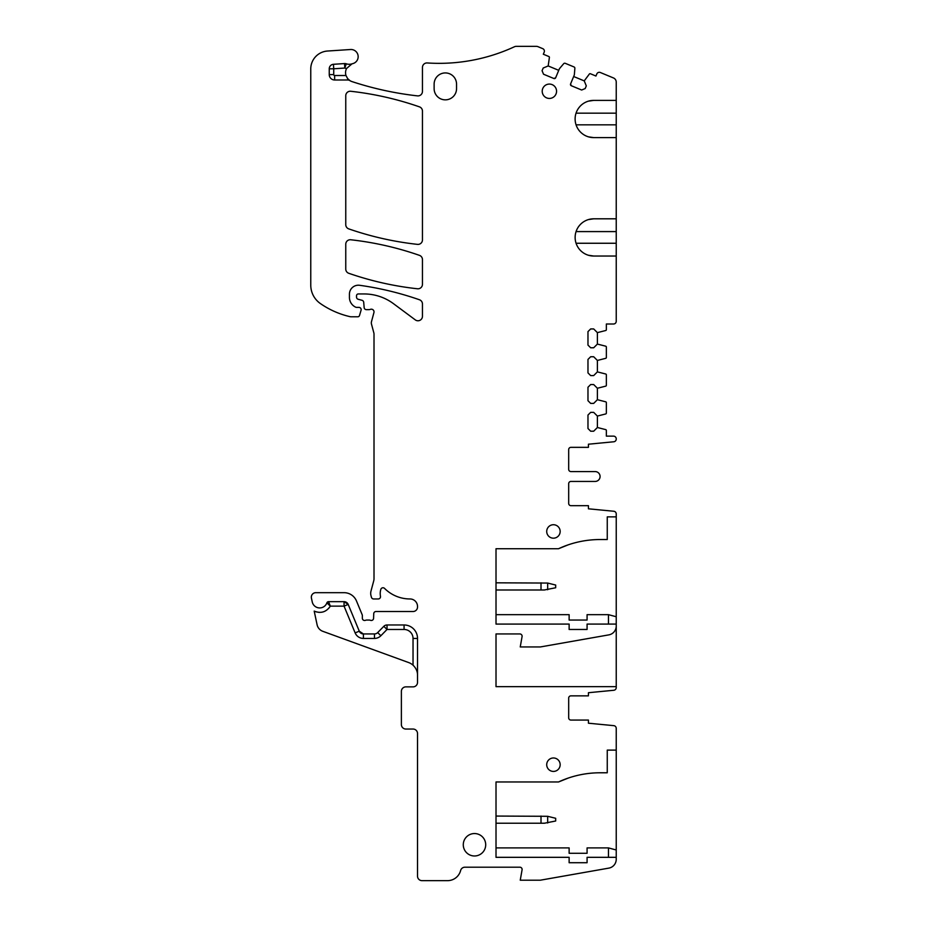<?xml version="1.0" encoding="UTF-8"?>
<svg xmlns="http://www.w3.org/2000/svg" width="927" height="927" viewBox="0 0 927 927"><rect width="100%" height="100%" fill="white"/><g stroke="black" fill="none" stroke-linecap="round" stroke-linejoin="round"><path stroke-width="1.39" d="M328.54 608.587L330.313 606.142L326.883 602.851A1.796 1.796 0 0 1 328.575 601.658L344.056 601.658L348.193 604.427A4.484 4.484 0 0 0 344.056 601.658A4.484 4.484 0 0 1 348.193 604.427L359.282 631.183L363.419 633.952A4.484 4.484 0 0 1 359.282 631.183L355.134 632.898A8.969 8.969 0 0 0 363.419 638.436L374.462 638.436A8.969 8.969 0 0 0 380.87 635.737L387.022 629.468L383.824 626.328L377.671 632.596A4.484 4.484 0 0 1 374.462 633.952L374.462 638.436M329.803 605.574L327.845 603.662M570.928 720.07A2.248 2.248 0 0 1 568.68 717.822A2.248 2.248 0 0 0 570.928 720.07L588.425 720.07L588.425 723.211L613.801 725.656A2.688 2.688 0 0 1 616.235 728.332L616.235 750.117L607.255 750.117L607.255 772.782L600.117 772.782A98.679 98.679 0 0 0 558.529 781.971L496.015 781.971L496.015 857.324L569.132 857.324L569.132 862.713L587.081 862.713L587.081 857.324L616.235 857.324L616.235 859.294A8.969 8.969 0 0 1 608.819 868.124L540.337 880.198L520.244 880.198L522.075 869.827A2.248 2.248 0 0 0 519.862 867.197L464.948 867.197A4.484 4.484 0 0 0 460.603 870.557A13.453 13.453 0 0 1 447.579 880.65L422.005 880.65A4.484 4.484 0 0 1 417.521 876.166L417.521 733.524A4.484 4.484 0 0 0 413.036 729.039L405.864 729.039A4.484 4.484 0 0 1 401.379 724.555L401.379 691.368A4.484 4.484 0 0 1 405.864 686.872L413.036 686.872A4.484 4.484 0 0 0 417.521 682.388L417.521 638.436A13.453 13.453 0 0 0 404.068 624.972L404.068 629.468L387.022 629.468L387.022 624.972L404.068 624.972M568.68 698.089A2.248 2.248 0 0 1 570.928 695.853A2.248 2.248 0 0 0 568.68 698.089L568.68 717.822M496.015 847.904L569.132 847.904L569.132 853.292L587.081 853.292L587.081 847.904L608.46 847.904L616.235 849.989L616.235 750.117M616.235 849.989L616.235 857.324M608.46 847.904L608.46 857.324M568.251 778.066A98.679 98.679 0 0 1 568.263 778.066L558.529 781.971M570.928 695.853L588.425 695.853L588.425 692.712L613.801 690.267A2.688 2.688 0 0 0 616.235 687.591L616.235 686.652L496.015 686.652L496.015 633.952L519.862 633.952A2.248 2.248 0 0 1 522.075 636.582L520.244 646.953L540.337 646.953L608.819 634.879A8.969 8.969 0 0 0 616.235 626.049L616.235 686.652M608.46 624.08L608.46 614.659L616.235 616.745L616.235 626.049M616.235 624.08L587.081 624.08L587.081 629.468L569.132 629.468L569.132 624.08L496.015 624.08L496.015 548.726L558.529 548.726A98.679 98.679 0 0 1 600.117 539.537L607.255 539.537L607.255 516.872L616.235 516.872L616.235 513.929A2.688 2.688 0 0 0 613.801 511.252L588.425 508.807L588.425 505.667L570.928 505.667A2.248 2.248 0 0 1 568.68 503.419L568.68 483.685A2.248 2.248 0 0 1 570.928 481.437L595.146 481.437A4.936 4.936 0 0 0 600.082 476.513A4.936 4.936 0 0 0 595.146 471.576L570.928 471.576A2.248 2.248 0 0 1 568.68 469.329L568.68 449.595A2.248 2.248 0 0 1 570.928 447.347L588.425 447.347L588.425 444.207L613.801 441.773A2.688 2.688 0 0 0 616.235 439.085L616.235 438.83A2.688 2.688 0 0 0 613.535 436.142L606.362 436.142L606.362 430.487A0.892 0.892 0 0 0 605.748 429.63L597.394 427.509L593.686 431.206L590.661 431.206L587.973 428.517L587.973 415.053L590.661 412.364L593.686 412.364L597.394 416.061L605.748 413.94A0.892 0.892 0 0 0 606.362 413.083L606.362 402.677A0.892 0.892 0 0 0 605.748 401.82L597.394 399.699L593.686 403.396L590.661 403.396L587.973 400.707L587.973 387.243L590.661 384.554L593.686 384.554L597.394 388.251L605.748 386.13A0.892 0.892 0 0 0 606.362 385.273L606.362 374.867A0.892 0.892 0 0 0 605.748 374.01L597.394 371.889L593.686 375.586L590.661 375.586L587.973 372.897L587.973 359.433L590.661 356.744L593.686 356.744L597.394 360.441L605.748 358.32A0.892 0.892 0 0 0 606.362 357.463L606.362 347.057A0.892 0.892 0 0 0 605.748 346.2L597.394 344.079L593.686 347.776L590.661 347.776L587.973 345.087L587.973 331.623L590.661 328.934L593.686 328.934L597.394 332.631L605.748 330.51A0.892 0.892 0 0 0 606.362 329.653L606.362 323.998L613.535 323.998A2.688 2.688 0 0 0 616.235 321.31L616.235 218.807L593.767 218.807L588.448 219.583M593.767 218.807A18.61 18.61 0 0 0 583.5 252.955A18.61 18.61 0 0 0 593.767 256.037L616.235 256.037M571.299 85.724L570.568 83.975A1.344 1.344 0 0 0 571.299 85.724L581.658 90.023L585.18 88.563L586.293 85.875L584.23 80.892L589.398 73.986A0.892 0.892 0 0 1 590.418 73.743L595.945 76.037L596.814 73.963A2.688 2.688 0 0 1 600.325 72.503L613.465 77.949A4.484 4.484 0 0 1 616.235 82.086L616.235 100.383L593.767 100.383A18.61 18.61 0 0 0 583.5 134.542A18.61 18.61 0 0 0 593.767 137.613L616.235 137.613L616.235 218.807M570.568 83.975L574.08 75.516A4.484 4.484 0 0 0 574.404 74.148L574.867 68.308A1.344 1.344 0 0 0 574.033 66.953L565.238 63.314A1.344 1.344 0 0 0 563.697 63.685L559.896 68.134A4.484 4.484 0 0 0 559.155 69.328L555.655 77.787A1.344 1.344 0 0 1 553.894 78.517L555.655 77.787M334.635 79.989A5.388 5.388 0 0 1 329.247 74.6L329.247 68.783L333.732 68.783L333.732 74.6A0.892 0.892 0 0 0 334.635 75.504L334.635 79.989L347.613 79.989A4.484 4.484 0 0 1 349.977 80.661A9.34 9.34 0 0 0 351.982 81.588A326.733 326.733 0 0 0 417.474 95.875A4.484 4.484 0 0 0 422.457 91.425L422.457 67.428A4.484 4.484 0 0 1 427.243 62.955A179.421 179.421 0 0 0 514.415 46.767A4.484 4.484 0 0 1 516.304 46.35L536.293 46.35A4.484 4.484 0 0 1 538.008 46.686L542.724 48.644A2.688 2.688 0 0 1 544.184 52.167L543.326 54.229L548.854 56.524A0.892 0.892 0 0 1 549.398 57.428L548.181 65.956L543.199 68.019L542.075 70.707L543.535 74.23L553.894 78.517M329.247 68.783A4.484 4.484 0 0 1 333.442 64.299L333.732 68.783L344.821 68.053A13.453 13.453 0 0 0 346.559 68.517A9.34 9.34 0 0 0 345.98 75.504L347.613 78.563L349.977 80.661M346.559 68.517L351.982 63.847A8.969 8.969 0 0 1 346.281 63.801A4.484 4.484 0 0 0 344.52 63.569L333.442 64.299M351.982 63.847A9.34 9.34 0 0 1 352.689 63.65A7.173 7.173 0 0 0 358.077 55.585A7.173 7.173 0 0 0 350.51 49.513L327.532 51.031A17.937 17.937 0 0 0 310.765 68.934L310.765 285.157A22.422 22.422 0 0 0 320.406 303.569A85.226 85.226 0 0 0 350.139 316.686A4.484 4.484 0 0 0 351.136 316.791L357.787 316.791A1.796 1.796 0 0 0 359.502 315.516L361.067 310.255A2.248 2.248 0 0 0 358.923 307.382L356.64 307.382A2.248 2.248 0 0 1 355.69 307.173A10.776 10.776 0 0 1 349.433 297.393L349.433 294.172A8.969 8.969 0 0 1 359.653 285.296A313.986 313.986 0 0 1 419.444 299.757A4.484 4.484 0 0 1 422.457 303.986L422.457 316.292A4.484 4.484 0 0 1 415.296 319.885L393.512 303.697A49.34 49.34 0 0 0 364.079 293.952L358.32 293.952A1.796 1.796 0 0 0 356.524 295.748L356.524 297.103A2.248 2.248 0 0 0 358.181 299.27L362.04 300.302A2.248 2.248 0 0 1 363.697 302.272L364.16 307.602A2.248 2.248 0 0 0 366.397 309.653L368.83 309.653A4.484 4.484 0 0 0 370.383 309.363A2.688 2.688 0 0 1 373.929 312.584L371.472 321.715A4.484 4.484 0 0 0 371.472 324.044L373.859 332.944A4.484 4.484 0 0 1 374.01 334.102L374.01 578.622A8.969 8.969 0 0 1 373.708 580.939L370.997 591.044A8.969 8.969 0 0 0 370.997 595.69L371.437 597.301A2.248 2.248 0 0 0 373.604 598.958L378.262 598.958A2.248 2.248 0 0 0 380.476 596.374L380.383 595.748A14.357 14.357 0 0 1 380.846 589.329A2.248 2.248 0 0 1 384.578 588.413A35.886 35.886 0 0 0 409.989 598.958A7.532 7.532 0 0 1 417.521 606.49L417.521 607.034A4.484 4.484 0 0 1 413.036 611.519L375.991 611.519A2.248 2.248 0 0 0 373.743 613.674L373.569 618.332A2.248 2.248 0 0 1 370.522 620.337A4.484 4.484 0 0 0 368.911 620.047L367.011 620.047A4.484 4.484 0 0 0 365.4 620.337A2.248 2.248 0 0 1 362.353 618.251L362.353 615.598A2.248 2.248 0 0 0 362.179 614.74L356.489 600.986A13.453 13.453 0 0 0 344.056 592.677L315.817 592.677A4.484 4.484 0 0 0 311.426 598.1L312.237 601.89A7.625 7.625 0 0 0 326.883 602.851L328.575 601.658L330.313 606.142C326.269 612.11 320.893 613.767 314.195 611.102L317.092 624.74A8.969 8.969 0 0 0 322.805 631.31L408.668 662.562A13.453 13.453 0 0 1 413.036 665.18C416.084 668.17 417.579 671.519 417.521 675.204M363.419 638.436L363.419 633.952L374.462 633.952M383.824 626.328A4.484 4.484 0 0 1 387.022 624.972M553.431 757.973A6.732 6.732 0 0 1 560.163 764.705A6.732 6.732 0 0 1 553.431 771.426A6.732 6.732 0 0 1 546.71 764.705A6.732 6.732 0 0 1 553.431 757.973M345.759 95.736A4.484 4.484 0 0 1 350.742 91.275A313.986 313.986 0 0 1 419.444 106.86A4.484 4.484 0 0 1 422.457 111.101L422.457 239.908A4.484 4.484 0 0 1 417.486 244.369A313.986 313.986 0 0 1 348.772 228.888A4.484 4.484 0 0 1 345.759 224.647L345.759 95.736M553.431 538.181A6.732 6.732 0 0 1 546.71 531.461A6.732 6.732 0 0 1 553.431 524.728A6.732 6.732 0 0 1 560.163 531.461A6.732 6.732 0 0 1 553.431 538.181M434.126 84.148A11.217 11.217 0 0 1 445.331 72.932A11.217 11.217 0 0 1 456.547 84.148L456.547 88.633A11.217 11.217 0 0 1 445.331 99.849A11.217 11.217 0 0 1 434.126 88.633L434.126 84.148M422.457 284.311L422.457 259.583A4.484 4.484 0 0 0 419.444 255.354A313.986 313.986 0 0 0 350.742 239.769A4.484 4.484 0 0 0 345.759 244.23L345.759 269.05A4.484 4.484 0 0 0 348.772 273.291A313.986 313.986 0 0 0 417.486 288.772A4.484 4.484 0 0 0 422.457 284.311M474.485 855.98A11.217 11.217 0 0 1 463.28 844.764A11.217 11.217 0 0 1 474.485 833.547A11.217 11.217 0 0 1 485.702 844.764A11.217 11.217 0 0 1 474.485 855.98M549.387 84.079A7.173 7.173 0 0 1 556.559 91.252A7.173 7.173 0 0 1 549.387 98.436A7.173 7.173 0 0 1 542.214 91.252A7.173 7.173 0 0 1 549.387 84.079M496.015 614.659L569.132 614.659L569.132 620.047L587.081 620.047L587.081 614.659L608.46 614.659L616.235 616.745L616.235 516.872M558.529 548.726L568.263 544.809M570.151 544.195L568.263 544.821L570.151 544.195M581.403 541.322A98.679 98.679 0 0 1 600.117 539.537M570.928 505.667A2.248 2.248 0 0 1 568.68 503.419M570.928 481.437A2.248 2.248 0 0 0 568.68 483.685M570.928 471.576A2.248 2.248 0 0 1 568.68 469.329M570.928 447.347A2.248 2.248 0 0 0 568.68 449.595M597.394 416.061L597.394 427.509M597.394 388.251L597.394 399.699M597.394 360.441L597.394 371.889M597.394 332.631L597.394 344.079M593.767 256.037L588.448 255.261M593.767 137.613L588.448 136.848M616.235 137.613L616.235 100.383M593.767 100.383L588.448 101.159M573.662 76.512L584.23 80.892M548.181 65.956L558.738 70.336M581.403 774.566A98.679 98.679 0 0 1 600.117 772.782M496.015 589.989L544.358 589.989L555.679 587.753L555.679 585.053L547.672 583.06L496.015 582.816M496.015 823.234L544.358 823.234L555.679 820.998L555.679 818.298L547.672 816.305L496.015 816.061M359.282 631.183L355.134 632.898L344.056 606.142L330.313 606.142M315.968 611.832L319.201 612.411M576.084 243.256L616.235 243.256M616.235 231.588L576.084 231.588M576.084 124.832L616.235 124.832M616.235 113.175L576.084 113.175M333.732 74.6L329.247 74.6M344.52 63.569L344.821 68.053L346.281 63.801M334.635 75.504L345.98 75.504M347.613 78.563L347.613 79.989M404.068 629.468A8.969 8.969 0 0 1 413.036 638.436L413.036 665.18M344.056 601.658L344.056 606.142L348.193 604.427M377.671 632.596L380.87 635.737M413.036 638.436L417.521 638.436M541.009 589.989L541.009 582.816M547.672 589.746L547.672 583.06M541.009 823.234L541.009 816.061M547.672 822.991L547.672 816.305"/></g></svg>
